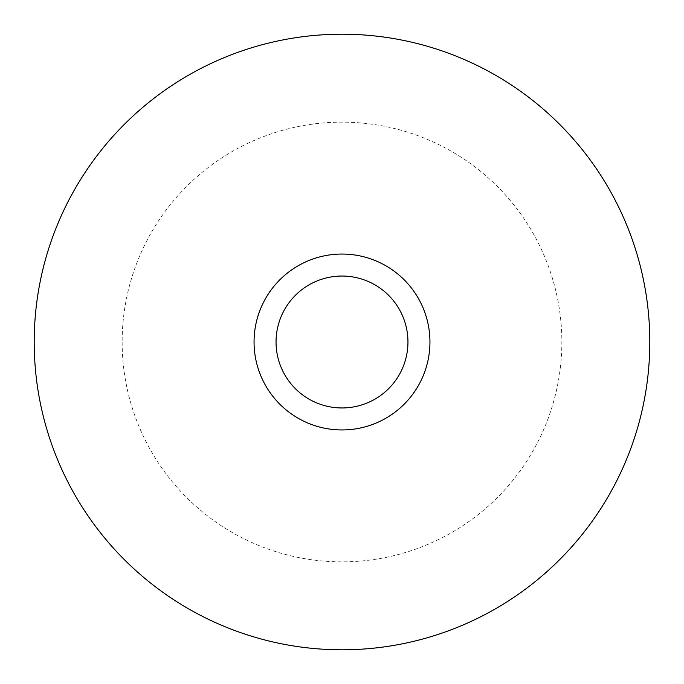 <?xml version="1.0" encoding="UTF-8"?>
<svg xmlns="http://www.w3.org/2000/svg" width="684" height="684" viewBox="0 0 684 684"><rect width="100%" height="100%" fill="white"/><g stroke="black" fill="none" stroke-linecap="round" stroke-linejoin="round"><path stroke-width="0.51" stroke-dasharray="3.42 2.56" d="M122.145 342A219.855 219.855 0 0 0 342 561.855A219.855 219.855 0 0 0 561.855 342A219.855 219.855 0 0 0 342 122.145A219.855 219.855 0 0 0 122.145 342M429.945 342A87.945 87.945 0 0 1 342 429.945A87.945 87.945 0 0 1 254.055 342A87.945 87.945 0 0 1 342 254.055A87.945 87.945 0 0 1 429.945 342M276.045 342A65.955 65.955 0 0 0 342 407.955A65.955 65.955 0 0 0 407.955 342A65.955 65.955 0 0 0 342 276.045A65.955 65.955 0 0 0 276.045 342"/><path stroke-width="1.03" d="M649.8 342A307.8 307.8 0 0 1 342 649.8A307.8 307.8 0 0 1 34.2 342A307.8 307.8 0 0 1 342 34.2A307.8 307.8 0 0 1 649.8 342M254.055 342A87.945 87.945 0 0 0 342 429.945A87.945 87.945 0 0 0 429.945 342A87.945 87.945 0 0 0 342 254.055A87.945 87.945 0 0 0 254.055 342M276.045 342A65.955 65.955 0 0 0 342 407.955A65.955 65.955 0 0 0 407.955 342A65.955 65.955 0 0 0 342 276.045A65.955 65.955 0 0 0 276.045 342"/></g></svg>
